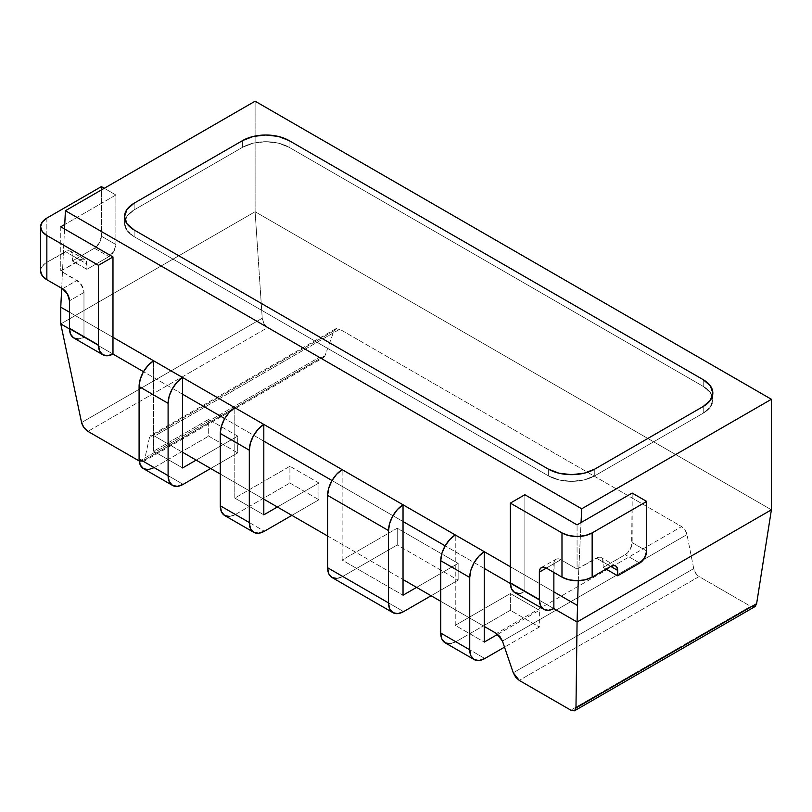 <?xml version="1.0" encoding="UTF-8"?>
<svg xmlns="http://www.w3.org/2000/svg" width="812" height="812" viewBox="0 0 812 812"><rect width="100%" height="100%" fill="white"/><g stroke="black" fill="none" stroke-linecap="round" stroke-linejoin="round"><path stroke-width="0.61" stroke-dasharray="4.06 3.04" d="M139.471 461.135L319.309 357.31L267.747 327.54L87.919 431.365L267.747 327.54L263.981 323.623L262.225 318.243L255.11 211.729L771.4 509.804L255.11 211.729L60.768 323.927L255.11 211.729L262.225 318.243L81.576 422.544L262.225 318.243C262.753 322.303 264.59 325.399 267.747 327.54L319.309 357.31L323.704 357.534L325.023 355.717L322.79 357.96L319.309 357.31L139.471 461.135L142.77 461.896L144.536 459.917L149.52 437.323L151.276 435.344L154.574 436.105L182.588 452.284L154.574 436.105L339.741 329.205L336.269 328.545L334.026 330.799L325.023 355.717L334.026 330.799L149.52 437.323L144.536 459.917L325.023 355.717L144.536 459.917L143.562 461.541L139.471 461.135M574.47 710.804L570.806 710.155L750.633 606.331L699.081 576.571L519.244 680.395L699.081 576.571L695.701 573.262L693.732 568.583L686.972 534.57L685.003 529.891L681.623 526.582L339.741 329.205L154.574 436.105L150.494 435.699L149.52 437.323L334.026 330.799L335.346 328.972L339.741 329.205L681.623 526.582L496.457 633.492L681.623 526.582C684.333 528.348 686.12 531.007 686.972 534.57L693.732 568.583L513.245 672.793L693.732 568.583C694.585 572.145 696.371 574.805 699.081 576.571L750.633 606.331L755.15 606.473M220.296 474.046L263.809 499.167L220.296 474.046M327.622 536.011L403.036 579.555L327.622 536.011M440.743 601.316L484.246 626.438L440.743 601.316M553.845 608.604L510.362 583.493L553.845 608.604M484.246 568.42L445.159 545.847L484.246 568.42M403.036 521.527L332.037 480.542L403.036 521.527M263.809 441.149L224.721 418.576L263.809 441.149M182.588 394.256L143.501 371.693L182.588 394.256M112.969 354.062L69.487 328.951L112.969 354.062M754.744 606.737L750.633 606.331L570.806 710.155M502.466 641.094L686.972 534.57L502.466 641.094M578.245 580.712L581.047 522.583L578.245 580.712M255.11 101.195L255.11 211.729L771.4 509.804L255.11 211.729L255.11 101.195M64.534 228.964L61.682 288.28L64.534 228.964M60.768 323.927L255.11 211.729L60.768 323.927M69.467 312.204L112.98 337.325L69.467 312.204M510.352 566.746L553.865 591.857L510.352 566.746M134.153 236.678L134.153 229.979L134.153 236.678L548.354 475.812A32.815 18.95 0 0 0 594.76 475.812L703.233 413.176A32.815 18.95 0 0 0 712.845 399.778A32.815 18.95 0 0 0 703.233 386.39L289.042 147.256A32.815 18.95 0 0 0 242.636 147.256L134.153 209.882A32.815 18.95 0 0 0 124.54 223.28A32.815 18.95 0 0 0 134.153 236.678L548.354 475.812L548.354 469.113L548.354 475.812L558.991 479.912L571.557 481.364L584.112 479.912L594.76 475.812L594.76 469.113L594.76 475.812L703.233 413.176L703.233 406.477L703.233 413.176L710.348 407.035L712.845 399.778L710.348 392.531L703.233 386.39L703.233 379.691L703.233 386.39L289.042 147.256L289.042 140.557L289.042 147.256L278.394 143.145L265.839 141.704L253.283 143.145L242.636 147.256L242.636 140.557L242.636 147.256L134.153 209.882L134.153 203.183L134.153 209.882L127.037 216.033L124.54 223.28L127.037 230.527L134.153 236.678L134.153 229.979L134.153 236.678L548.354 475.812A32.815 18.95 0 0 0 594.76 475.812L703.233 413.176A32.815 18.95 0 0 0 712.845 399.778A32.815 18.95 0 0 0 703.233 386.39L289.042 147.256A32.815 18.95 0 0 0 242.636 147.256L134.153 209.882A32.815 18.95 0 0 0 124.54 223.28A32.815 18.95 0 0 0 134.153 236.678L548.354 475.812L548.354 469.113L548.354 475.812L558.991 479.912L571.557 481.364L584.112 479.912L594.76 475.812L594.76 469.113L594.76 475.812L703.233 413.176L703.233 406.477L703.233 413.176L710.348 407.035L712.845 399.778L710.348 392.531L703.233 386.39L703.233 379.691L703.233 386.39L289.042 147.256L289.042 140.557L289.042 147.256L278.394 143.145L265.839 141.704L253.283 143.145L242.636 147.256L242.636 140.557L242.636 147.256L134.153 209.882L134.153 203.183L134.153 209.882L127.037 216.033L124.54 223.28L127.037 230.527L134.153 236.678M277.369 507.003L318.913 483.008L318.913 499.756L291.873 515.376L318.913 499.756L289.914 483.018L289.914 466.271L234.8 498.081L234.8 407.665L234.8 498.081L263.809 514.828L234.8 498.081L289.914 466.271L318.913 483.008L277.369 507.003M229.613 516.503L235.378 514.493L289.914 483.018L235.378 514.493L264.387 531.241L235.378 514.493A21.335 12.312 120 0 1 224.721 515.549M318.913 483.008L289.914 466.271L289.914 483.018L318.913 499.756L318.913 483.008M83.971 292.442L69.467 300.816L83.971 292.442L83.971 337.305L83.971 292.442A9.845 5.684 -120 0 0 77.008 280.384L60.768 271.005L79.911 259.952L65.407 251.578L46.852 262.296L42.224 266.295L40.6 271.005A21.335 12.312 0 0 1 46.852 262.296L68.076 250.654L70.329 251.091L71.842 252.826L72.369 260.957L94.415 248.228L99.338 243.032L101.378 236.17L101.378 186.608L101.378 236.17L115.883 244.544L113.842 251.405L108.92 256.602L86.874 269.33L86.346 261.2L84.834 259.464L82.58 259.028L60.768 271.005L79.677 282.535L83.443 289.062L83.971 292.442M78.378 339.02L83.971 337.305L112.98 354.052L83.971 337.305A21.335 12.312 120 0 1 73.892 338.046M62.514 288.757L77.008 280.384L62.514 288.757M60.768 226.792L60.768 271.005L60.768 226.792M104.281 188.282L115.883 194.981L64.747 224.498L115.883 194.981L115.883 244.544L101.378 236.17A9.845 5.684 120 0 1 94.415 248.228L108.92 256.602L86.874 269.33L72.369 260.957L72.369 255.597L86.874 263.971L86.874 269.33L72.369 260.957L94.415 248.228L108.92 256.602A9.845 5.684 -60 0 0 115.883 244.544L115.883 194.981L104.281 188.282M46.852 218.083L46.852 262.296L46.852 218.083M79.911 259.952A9.845 5.684 -60 0 1 84.834 259.464A9.845 5.684 -60 0 1 86.874 263.971L72.369 255.597A9.845 5.684 120 0 0 70.329 251.091A9.845 5.684 120 0 0 65.407 251.578L79.911 259.952M196.159 460.11L237.703 436.125L237.703 452.873L210.663 468.483L237.703 452.873L208.694 436.125L208.694 419.378L153.59 451.198L153.59 360.782L153.59 451.198L182.588 467.945L153.59 451.198L208.694 419.378L237.703 436.125L196.159 460.11M154.168 467.61L208.694 436.125L154.168 467.61L183.177 484.348L154.168 467.61A21.335 12.312 120 0 1 143.501 468.666M237.703 436.125L208.694 419.378L208.694 436.125L237.703 452.873L237.703 436.125M497.695 634.334L539.361 610.279L539.361 627.026L504.516 647.144L539.361 627.026L539.361 610.279L497.695 634.334M450.051 643.774L455.826 641.764L510.352 610.279L510.352 593.542L455.238 625.352L455.238 534.935L455.238 625.352L484.246 642.099L455.238 625.352L510.352 593.542L539.361 610.279L510.352 593.542L510.352 610.279L539.361 627.026L510.352 610.279L455.826 641.764L484.825 658.512L455.826 641.764A21.335 12.312 120 0 1 445.159 642.82M416.597 587.38L458.141 563.396L458.141 580.144L431.101 595.754L458.141 580.144L458.141 563.396L416.597 587.38M336.929 578.459L342.705 576.459L397.23 544.974L397.23 528.226L342.126 560.047L342.126 469.63L342.126 560.047L403.036 595.216L342.126 560.047L397.23 528.226L458.141 563.396L397.23 528.226L397.23 544.974L458.141 580.144L397.23 544.974L342.705 576.459L403.615 611.619L342.705 576.459A21.335 12.312 120 0 1 332.037 577.515M546.324 568.085L553.865 563.731L553.865 572.44L554.393 560.96L555.895 559.224L558.159 558.778L560.818 559.712L546.324 568.085L560.818 559.712L577.068 569.09L560.818 559.712A9.845 5.684 -120 0 0 555.895 559.224A9.845 5.684 -120 0 0 553.865 563.731L546.324 568.085M519.264 593.562L524.856 591.846L524.856 494.731L524.856 591.846L553.865 608.594L524.856 591.846A21.335 12.312 120 0 1 514.767 592.587M610.715 566.411L596.211 558.037L577.068 569.09L577.068 524.877L577.068 569.09L598.87 557.103L601.134 557.55L602.636 559.285L603.174 567.415L625.21 554.687L627.879 552.536L631.645 546.009L632.172 493.057L632.172 542.629L646.677 551.003L632.172 542.629A9.845 5.684 120 0 1 625.21 554.687L603.174 567.415L603.174 562.056L610.715 566.411L603.174 562.056A9.845 5.684 120 0 0 601.134 557.55A9.845 5.684 120 0 0 596.211 558.037L610.715 566.411M606.067 569.09L603.174 567.415L606.067 569.09M639.714 563.061L625.21 554.687L639.714 563.061M143.369 461.652L323.491 357.666M335.559 328.84L150.677 435.587M124.54 216.581L124.54 223.28L124.54 216.581M712.845 393.079L712.845 399.778L712.845 393.079M84.834 259.464L70.329 251.091M615.628 565.923L601.134 557.55M541.401 567.598L555.895 559.224"/><path stroke-width="1.22" d="M87.919 431.365L139.197 460.972L87.919 431.365C84.722 429.243 82.601 426.31 81.576 422.544L83.92 427.579L87.919 431.365M519.244 680.395L570.806 710.155L519.244 680.395L513.245 672.793L515.681 677.188L519.244 680.395M60.768 323.927L81.576 422.544L60.768 323.927L69.487 328.951L60.768 323.927L60.768 307.18L60.768 323.927L69.487 328.951L60.768 323.927M182.588 452.284L220.296 474.046L182.588 452.284M263.809 499.167L327.622 536.011L263.809 499.167M403.036 579.555L440.743 601.316L403.036 579.555M484.246 626.438L496.457 633.492L500.019 636.689L502.466 641.094L513.245 672.793L502.466 641.094L496.457 633.492L484.246 626.438M574.47 710.804L575.972 707.983L577.068 622.002L553.845 608.604L577.068 622.002L771.4 509.804L756.622 603.681L754.531 606.838M510.362 583.493L484.246 568.42L510.362 583.493M445.159 545.847L403.036 521.527L445.159 545.847M332.037 480.542L263.809 441.149L332.037 480.542M224.721 418.576L182.588 394.256L224.721 418.576M143.501 371.693L112.969 354.062L143.501 371.693M577.068 622.002L575.972 707.983L756.622 603.681L771.4 509.804L577.068 622.002L578.245 580.712L577.068 622.002L553.845 608.604L577.068 622.002L771.4 509.804L771.4 399.281L771.4 509.804L577.068 622.002M755.15 606.473L756.622 603.681L575.972 707.983L574.987 710.49L570.806 710.155M581.047 522.583L581.707 508.799L771.4 399.281L255.11 101.195L65.407 210.724L64.534 228.964L65.407 210.724L255.11 101.195L771.4 399.281L581.707 508.799L65.407 210.724L581.707 508.799L581.047 522.583M61.682 288.28L60.768 307.18L69.467 312.204L60.768 307.18L61.682 288.28M112.98 337.325L510.352 566.746L112.98 337.325M553.865 591.857L577.068 605.255L553.865 591.857M548.354 469.113L558.991 473.213L571.557 474.665L584.112 473.213L594.76 469.113L703.233 406.477L710.348 400.336L712.845 393.079L710.348 385.832L703.233 379.691L289.042 140.557L278.394 136.446L265.839 135.005L253.283 136.446L242.636 140.557L134.153 203.183L127.037 209.334L124.54 216.581L127.037 223.828L134.153 229.979L548.354 469.113L134.153 229.979A32.815 18.95 180 0 1 124.54 216.581A32.815 18.95 180 0 1 134.153 203.183L242.636 140.557A32.815 18.95 180 0 1 289.042 140.557L703.233 379.691A32.815 18.95 180 0 1 712.845 393.079A32.815 18.95 180 0 1 703.233 406.477L594.76 469.113A32.815 18.95 180 0 1 548.354 469.113L134.153 229.979A32.815 18.95 180 0 1 124.54 216.581A32.815 18.95 180 0 1 134.153 203.183L242.636 140.557A32.815 18.95 180 0 1 289.042 140.557L703.233 379.691A32.815 18.95 180 0 1 712.845 393.079A32.815 18.95 180 0 1 703.233 406.477L594.76 469.113A32.815 18.95 180 0 1 548.354 469.113L558.991 473.213L571.557 474.665L584.112 473.213L594.76 469.113L703.233 406.477L710.348 400.336L712.845 393.079L710.348 385.832L703.233 379.691L289.042 140.557L278.394 136.446L265.839 135.005L253.283 136.446L242.636 140.557L134.153 203.183L127.037 209.334L124.54 216.581L127.037 223.828L134.153 229.979L548.354 469.113M263.809 514.828L277.369 507.003L263.809 514.828L263.809 424.412L263.809 514.828M253.72 532.296A21.335 12.312 -60 0 1 249.304 522.532L220.296 505.785L249.304 522.532L249.304 450.193L220.296 433.446L249.304 450.193A21.335 12.312 -60 0 1 263.809 424.412L234.8 407.665A21.335 12.312 120 0 0 220.296 433.446L220.296 505.785A21.335 12.312 120 0 0 224.721 515.549L253.72 532.296A21.335 12.312 -60 0 0 264.387 531.241L291.873 515.376L264.387 531.241L258.612 533.251L253.72 532.296L250.451 528.531L249.304 522.532L249.304 450.193L250.4 443.047L253.517 435.679L258.216 429.152L263.809 424.412L234.8 407.665L229.207 412.405L224.518 418.931L221.392 426.3L220.296 433.446L220.296 505.785L221.443 511.793L224.721 515.549L229.613 516.503M40.6 226.792A21.335 12.312 180 0 1 46.852 218.083L101.378 186.608L46.852 218.083L42.224 222.082L40.6 226.792A21.335 12.312 180 0 0 46.852 235.5L46.852 279.714L46.852 235.5L98.475 265.311L112.98 256.937L60.768 226.792L112.98 256.937L112.98 354.052A21.335 12.312 -60 0 1 102.891 354.793A21.335 12.312 -60 0 1 98.475 345.029L98.475 265.311L112.98 256.937L112.98 354.052L107.387 355.768L102.688 354.671L99.571 350.906L98.475 345.029L98.475 265.311L46.852 235.5L42.224 231.511L40.6 226.792L40.6 271.005L42.224 275.715L46.852 279.714L62.514 288.757L67.437 293.954L69.467 300.816L69.467 328.281L70.563 334.158L73.689 337.924L78.378 339.02M40.6 271.005A21.335 12.312 0 0 0 46.852 279.714L62.514 288.757A9.845 5.684 60 0 1 69.467 300.816L69.467 328.281L98.475 345.029L69.467 328.281A21.335 12.312 120 0 0 73.892 338.046L102.891 354.793M101.378 186.608L104.281 188.282L101.378 186.608M64.747 224.498L60.768 226.792L64.747 224.498M182.588 467.945L196.159 460.11L182.588 467.945L182.588 377.529L182.588 467.945M172.509 485.414A21.335 12.312 -60 0 1 168.094 475.649L139.085 458.902L168.094 475.649L168.094 403.3L139.085 386.553L168.094 403.3A21.335 12.312 -60 0 1 182.588 377.529L153.59 360.782A21.335 12.312 120 0 0 139.085 386.553L139.085 458.902A21.335 12.312 120 0 0 143.501 468.666L172.509 485.414A21.335 12.312 -60 0 0 183.177 484.348L210.663 468.483L183.177 484.348L177.402 486.358L172.509 485.414L169.241 481.648L168.094 475.649L168.094 403.3L169.18 396.165L172.306 388.796L177.006 382.269L182.588 377.529L153.59 360.782L147.997 365.522L143.298 372.048L140.182 379.417L139.085 386.553L139.085 458.902L140.232 464.9L143.501 468.666L148.393 469.61L154.168 467.61M484.246 642.099L497.695 634.334L484.246 642.099L484.246 551.683L484.246 642.099M474.167 659.567A21.335 12.312 -60 0 1 469.742 649.803L440.743 633.055L440.743 560.716L469.742 577.464A21.335 12.312 -60 0 1 484.246 551.683L455.238 534.935A21.335 12.312 120 0 0 440.743 560.716L469.742 577.464L469.742 649.803L440.743 633.055A21.335 12.312 120 0 0 445.159 642.82L474.167 659.567A21.335 12.312 -60 0 0 484.825 658.512L504.516 647.144L484.825 658.512L479.06 660.521L474.167 659.567L470.889 655.802L469.742 649.803L469.742 577.464L470.838 570.318L473.954 562.949L478.654 556.423L484.246 551.683L455.238 534.935L449.655 539.675L444.956 546.202L441.829 553.571L440.743 560.716L440.743 633.055L441.89 639.064L445.159 642.82L450.051 643.774M403.036 595.216L416.597 587.38L403.036 595.216L403.036 504.79L403.036 595.216M392.947 612.674A21.335 12.312 -60 0 1 388.532 602.91L327.622 567.75L388.532 602.91L388.532 530.571L327.622 495.401L388.532 530.571A21.335 12.312 -60 0 1 403.036 504.79L342.126 469.63A21.335 12.312 120 0 0 327.622 495.401L327.622 567.75A21.335 12.312 120 0 0 332.037 577.515L392.947 612.674A21.335 12.312 -60 0 0 403.615 611.619L431.101 595.754L403.615 611.619L397.839 613.628L392.947 612.674L389.679 608.919L388.532 602.91L388.532 530.571L389.628 523.425L392.744 516.067L397.444 509.53L403.036 504.79L342.126 469.63L336.533 474.37L331.834 480.897L328.708 488.266L327.622 495.401L327.622 567.75L328.769 573.749L332.037 577.515L336.929 578.459M543.776 609.325L514.767 592.587A21.335 12.312 120 0 1 510.352 582.823L510.352 503.105L524.856 494.731L577.068 524.877L524.856 494.731L510.352 503.105L510.352 582.823L539.361 599.56A21.335 12.312 -60 0 0 543.776 609.325A21.335 12.312 -60 0 0 553.865 608.594L553.865 572.44L553.865 608.594L548.273 610.309L543.573 609.203L540.447 605.447L539.361 599.56L539.361 572.105L546.324 568.085L561.985 577.129L568.897 579.798L577.068 580.732L585.229 579.798L592.151 577.129L610.715 566.411L592.151 577.129L592.151 532.916L585.229 535.585L577.068 536.519L568.897 535.585L561.985 532.916L561.985 577.129L546.324 568.085L543.654 567.152L541.401 567.598L539.889 569.334L539.361 572.105L539.361 599.56L510.352 582.823L511.448 588.7L514.564 592.466L519.264 593.562M510.352 503.105L561.985 532.916L510.352 503.105M577.068 524.877L632.172 493.057L646.677 501.43L592.151 532.916L646.677 501.43L646.677 551.003L644.637 557.864L639.714 563.061L617.668 575.789L617.14 567.659L615.628 565.923L613.375 565.477L610.715 566.411L617.668 570.43L617.668 575.789L606.067 569.09L617.668 575.789L639.714 563.061A9.845 5.684 -60 0 0 646.677 551.003L646.677 501.43L632.172 493.057L577.068 524.877M610.715 566.411A9.845 5.684 -60 0 1 615.628 565.923A9.845 5.684 -60 0 1 617.668 570.43L610.715 566.411M539.361 572.105A9.845 5.684 60 0 1 541.401 567.598A9.845 5.684 60 0 1 546.324 568.085L539.361 572.105M592.151 577.129L592.151 532.916A21.335 12.312 180 0 1 561.985 532.916L561.985 577.129A21.335 12.312 0 0 0 592.151 577.129M754.815 606.696L574.693 710.683"/></g></svg>
